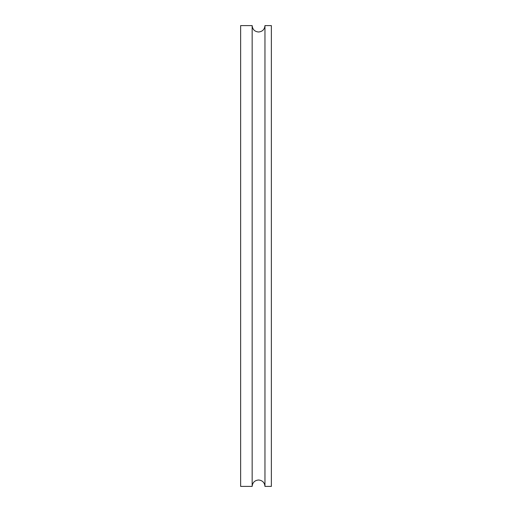 <?xml version="1.0" encoding="UTF-8"?>
<svg xmlns="http://www.w3.org/2000/svg" width="512" height="512" viewBox="0 0 512 512"><rect width="100%" height="100%" fill="white"/><g stroke="black" fill="none" stroke-linecap="round" stroke-linejoin="round"><path stroke-width="0.77" d="M252.16 25.6C252.538 29.485 254.675 31.622 258.56 32C262.445 31.622 264.582 29.485 264.96 25.6L264.96 486.4C264.582 482.515 262.445 480.378 258.56 480C254.675 480.378 252.538 482.515 252.16 486.4L252.16 25.6L240.64 25.6L240.64 486.4L252.16 486.4M264.96 25.6L271.36 25.6L271.36 486.4L264.96 486.4"/></g></svg>
